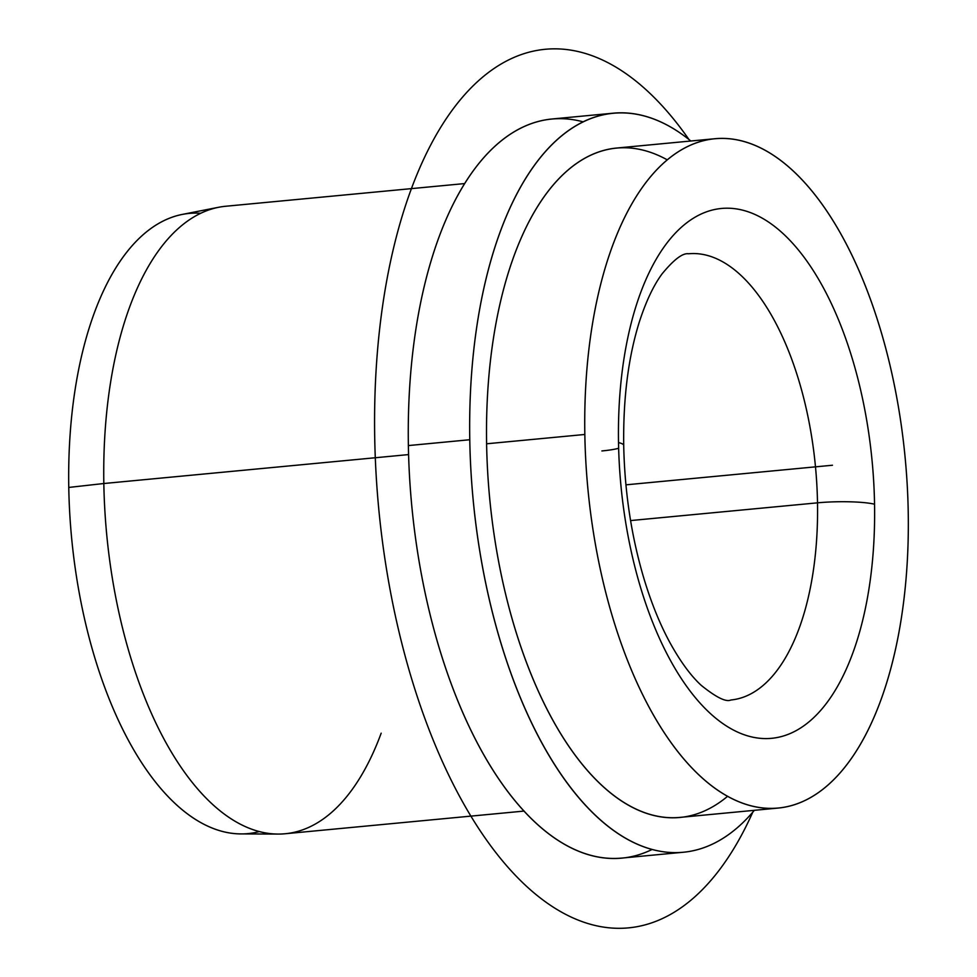 <?xml version="1.0" encoding="UTF-8"?>
<svg xmlns="http://www.w3.org/2000/svg" width="977" height="977" viewBox="0 0 977 977"><rect width="100%" height="100%" fill="white"/><g stroke="black" fill="none" stroke-linecap="round" stroke-linejoin="round"><path stroke-width="1.47" d="M278.164 834.065L241.063 833.906A311.48 147.674 -95.4 0 1 68.769 487.438L103.831 483.517A315.156 149.408 84.6 0 0 278.164 834.065A315.156 149.408 84.6 0 0 381.177 733.19M218.677 207.271A315.156 149.408 84.6 0 0 103.831 483.517L68.769 487.438A311.48 147.674 -95.4 0 1 182.272 214.415L218.677 207.271M683.387 852.237L621.995 858.062A371.187 175.97 -95.4 0 1 408.374 445.573L469.766 439.735A371.187 175.97 84.6 0 0 683.387 852.237A371.187 175.97 84.6 0 0 754.354 810.324A371.187 175.97 -95.4 0 1 570.666 787.547A371.187 175.97 -95.4 0 1 469.766 439.735L408.374 445.573A371.187 175.97 -95.4 0 1 551.846 119.011L613.238 113.185A371.187 175.97 84.6 0 0 469.766 439.735A371.187 175.97 -95.4 0 1 690.824 141.006A371.187 175.97 84.6 0 0 613.238 113.185M778.29 808.052L680.077 817.383A336.173 159.373 -95.4 0 1 486.607 443.79L584.832 434.472A336.173 159.373 84.6 0 0 778.29 808.052A336.173 159.373 84.6 0 0 908.231 512.314A336.173 159.373 84.6 0 0 714.773 138.734A336.173 159.373 84.6 0 0 584.832 434.472L486.607 443.79A336.173 159.373 -95.4 0 1 616.548 148.052L714.773 138.734M618.514 442.581A42.023 5.947 -1 0 1 623.705 445.341A42.023 5.947 179 0 0 618.514 442.581A266.135 126.167 -95.4 0 1 741.897 209.982A266.135 126.167 -95.4 0 1 874.549 504.205A266.135 126.167 -95.4 0 1 751.166 736.805A266.135 126.167 -95.4 0 1 618.514 442.581A266.135 126.167 84.6 0 0 751.166 736.805A266.135 126.167 84.6 0 0 874.549 504.205A42.023 5.947 179 0 0 817.505 502.837A42.023 5.947 -1 0 1 874.549 504.205A266.135 126.167 84.6 0 0 741.897 209.982A266.135 126.167 84.6 0 0 618.514 442.581M730.881 699.996A224.112 106.249 84.6 0 0 817.505 502.837A224.112 106.249 84.6 0 0 688.529 253.776A224.112 106.249 -95.4 0 1 817.505 502.837A224.112 106.249 -95.4 0 1 730.881 699.996C726.082 702.292 716.214 697.419 701.278 685.39C690.727 675.718 680.175 661.282 669.636 642.097C659.768 623.814 651.207 602.65 643.941 578.579C631.411 536.434 624.669 492.029 623.705 445.341C623.106 398.115 628.345 356.923 639.398 321.751C646.078 301.234 653.625 285.284 662.064 273.89C673.861 259.564 682.691 252.86 688.529 253.776M601.893 450.947A42.023 5.947 179 0 0 618.649 448.272M630.58 520.57L817.505 502.837L630.58 520.57M200.7 213.267A311.48 147.674 84.6 0 0 68.769 487.438A311.48 147.674 84.6 0 0 259.381 831.561M667.218 159.825A336.173 159.373 84.6 0 0 486.607 443.79A336.173 159.373 84.6 0 0 727.621 796.279M584.832 434.472A336.173 159.373 -95.4 0 1 740.676 140.664A336.173 159.373 -95.4 0 1 908.231 512.314A336.173 159.373 -95.4 0 1 752.388 806.123A336.173 159.373 -95.4 0 1 584.832 434.472M524.148 811.069L285.199 833.747A315.156 149.408 -95.4 0 1 103.831 483.517L408.594 454.586L103.831 483.517A315.156 149.408 -95.4 0 1 225.65 206.257L464.588 183.578M583.086 121.82A371.187 175.97 84.6 0 0 408.374 445.573A371.187 175.97 84.6 0 0 652.147 849.44M625.927 484.836L832.477 465.235M752.766 812.192A441.225 209.176 -95.4 0 1 404.356 653.088A441.225 209.176 -95.4 0 1 434.13 138.612A441.225 209.176 -95.4 0 1 688.919 139.467"/></g></svg>
